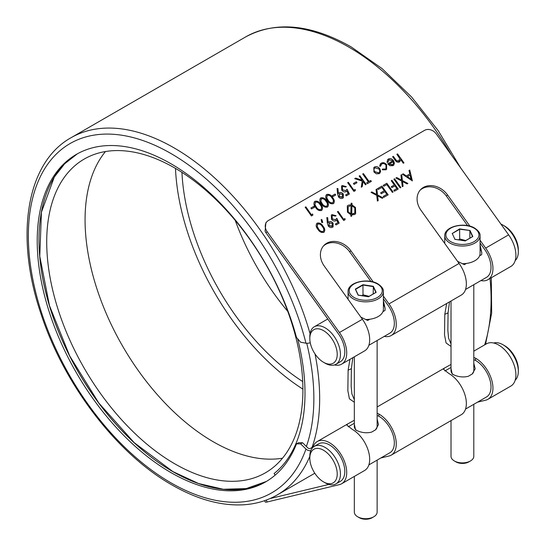 <?xml version="1.0" encoding="UTF-8"?>
<svg xmlns="http://www.w3.org/2000/svg" width="546" height="546" viewBox="0 0 546 546"><rect width="100%" height="100%" fill="white"/><g stroke="black" fill="none" stroke-linecap="round" stroke-linejoin="round"><path stroke-width="0.82" d="M373.792 516.775L372.181 517.704A9.111 5.262 180 0 1 359.288 517.704L357.678 516.775A11.391 6.579 0 0 0 373.792 516.775A11.391 6.579 0 0 0 377.129 512.121L377.129 460.121M470.468 460.96L468.85 461.889A9.111 5.262 180 0 1 455.965 461.889L454.354 460.96A11.391 6.579 0 0 0 470.468 460.96A11.391 6.579 0 0 0 473.798 456.306L473.798 404.306M354.34 476.419L354.34 512.121A11.391 6.579 0 0 0 357.678 516.775L359.288 517.704M354.34 356.811L354.34 426.481A11.391 6.579 0 0 0 356.75 430.521M458.647 239.865L459.684 238.957L465.738 240.533M462.319 263.704A17.656 10.197 0 0 0 466.427 263.438A17.656 10.197 180 0 0 479.606 255.835A17.656 10.197 0 0 0 480.07 253.515L480.07 235.838A17.656 10.197 180 0 1 469.164 245.256A17.656 10.197 180 0 1 449.918 243.045A17.656 10.197 180 0 1 444.751 235.838L444.751 243.461M451.016 368.495L452.211 374.078C457.534 376.877 462.878 377.62 468.236 376.317L472.201 374.024A11.391 6.579 0 0 0 473.798 370.666L473.798 284.698M377.129 419.048L378.501 424.597L375.525 429.838L371.56 432.132C366.202 433.435 360.858 432.691 355.535 429.893L354.34 424.31M385.094 308.995A19.369 11.179 0 0 0 383.394 304.736M360.892 317.158L367.676 320.454L369.751 319.253A17.656 10.197 0 0 0 382.93 311.643L385.005 310.449L385.101 308.381L383.394 300.716M481.77 253.18A19.369 11.179 0 0 0 480.07 248.921M479.606 255.835L481.681 254.634L481.777 252.566L480.07 244.901M504.62 345.679L503.009 344.751L504.62 345.679A19.383 11.186 60 0 1 518.325 369.417L518.325 371.273A21.656 12.503 -120 0 0 503.009 344.751L503.009 344.751A21.656 12.503 -120 0 0 493.707 343.018M515.171 380.2A21.656 12.503 -120 0 0 518.325 371.273M325.129 482.814L323.519 481.886A19.383 11.186 -120 0 0 337.223 473.976A19.383 11.186 -120 0 0 323.519 450.238A19.383 11.186 -120 0 0 309.814 458.149A19.383 11.186 -120 0 0 323.519 481.886L325.129 482.814A21.656 12.503 60 0 0 335.961 483.892A21.656 12.503 60 0 0 339.278 466.537A21.656 12.503 60 0 0 325.129 447.447A21.656 12.503 60 0 0 314.298 446.375A21.656 12.503 60 0 0 309.814 456.292L309.814 458.149M504.62 226.071L503.009 225.143L504.62 226.071A19.383 11.186 60 0 1 518.325 249.809L518.325 251.665A21.656 12.503 -120 0 0 503.009 225.143L503.009 225.143A21.656 12.503 -120 0 0 500.921 224.099M515.171 260.592A21.656 12.503 -120 0 0 518.325 251.665M325.129 363.206L323.519 362.278A19.383 11.186 -120 0 0 337.223 354.368A19.383 11.186 -120 0 0 323.519 330.63A19.383 11.186 -120 0 0 309.814 338.54A19.383 11.186 -120 0 0 323.519 362.278L325.129 363.206A21.656 12.503 60 0 0 335.961 364.284A21.656 12.503 60 0 0 339.278 346.928A21.656 12.503 60 0 0 325.129 327.839A21.656 12.503 60 0 0 314.298 326.767A21.656 12.503 60 0 0 309.814 336.684L309.814 338.54M282.507 458.196A181.149 104.586 60 0 1 213.158 441.707A181.149 104.586 60 0 1 100.71 299.699A181.149 104.586 60 0 1 105.467 151.542M174.816 463.847A181.149 104.586 60 0 1 56.47 304.218A181.149 104.586 60 0 1 84.234 159.057A181.149 104.586 60 0 1 174.816 168.025A181.149 104.586 60 0 1 293.154 327.661A181.149 104.586 60 0 1 265.39 472.822A181.149 104.586 60 0 1 174.816 463.847M302.907 389.127A190.267 109.848 60 0 1 175.478 168.414M287.762 311.384A181.149 104.586 60 0 1 235.23 220.4M302.709 381.552A181.149 104.586 60 0 1 181.941 172.372M451.016 346.444L446.096 342.99L444.526 334.889L444.799 314.257L446.655 303.515M449.515 301.863L448.068 312.776L447.843 330.262L448.559 338.07L451.016 343.925M354.34 402.259L349.42 398.805L347.85 390.704L348.13 370.072L349.979 359.329M352.839 357.678L351.392 368.591L351.174 386.077L351.883 393.884L354.34 399.74M383.394 296.109L388.991 303.91A24.379 14.08 60 0 1 391.216 335.524L461.309 295.058A24.379 14.08 -120 0 0 459.077 263.445L420.946 210.251A18.796 15.131 -136.5 0 1 420.604 189.633A18.796 15.131 -136.5 0 1 423.389 187.442A18.796 15.131 -136.5 0 1 447.529 194.902L469.935 226.16M420.065 190.24A18.796 15.131 -136.5 0 1 422.27 188.623A18.796 15.131 -136.5 0 1 446.41 196.082L447.529 194.902M480.07 240.295L485.66 248.096L508.626 234.841L436.302 133.954A9.111 7.337 43.5 0 0 424.597 130.337L268.304 220.57A9.111 7.337 43.5 0 0 266.953 221.635A9.111 7.337 43.5 0 0 267.117 231.627L339.441 332.514A24.379 14.08 60 0 1 341.673 364.127L364.632 350.873A24.379 14.08 -120 0 0 362.401 319.26L324.269 266.066A18.796 15.131 -136.5 0 1 323.928 245.447A18.796 15.131 -136.5 0 1 326.713 243.257A18.796 15.131 -136.5 0 1 350.853 250.716L373.266 281.975M323.389 246.055A18.796 15.131 -136.5 0 1 325.593 244.437A18.796 15.131 -136.5 0 1 349.733 251.897L350.853 250.716M266.25 500.075L267.117 501.992L339.441 484.623A24.379 14.08 -120 0 0 341.673 483.736A24.379 14.08 -120 0 0 345.406 464.196A24.379 14.08 -120 0 0 329.484 442.71A24.379 14.08 -120 0 0 317.287 441.509A24.379 14.08 -120 0 0 313.158 446.799L310.415 448.375A1.822 1.338 19.5 0 1 307.903 447.938L302.566 442.765L300.634 443.878L296.498 443.843L298.635 442.731L302.566 442.765M341.673 483.736L364.632 470.481A24.379 14.08 -120 0 0 368.366 450.941A24.379 14.08 -120 0 0 352.443 429.456A24.379 14.08 -120 0 0 352.279 429.368L346.771 425.034L347.884 423.839L354.34 420.249M377.129 413.24L378.863 414.018A24.379 14.08 60 0 1 379.026 414.107A24.379 14.08 60 0 1 394.956 435.592A24.379 14.08 60 0 1 391.216 455.132A24.379 14.08 60 0 1 388.991 456.012L380.855 457.971M391.216 455.132L461.309 414.667A24.379 14.08 -120 0 0 465.042 395.127A24.379 14.08 -120 0 0 449.112 373.641A24.379 14.08 -120 0 0 448.955 373.553L443.448 369.219L444.56 368.024L451.016 364.435M473.798 357.425L475.539 358.203A24.379 14.08 60 0 1 475.702 358.292A24.379 14.08 60 0 1 491.632 379.777A24.379 14.08 60 0 1 487.892 399.317A24.379 14.08 60 0 1 485.66 400.198L477.532 402.156M487.892 399.317L510.851 386.063A24.379 14.08 -120 0 0 514.591 366.523A24.379 14.08 -120 0 0 498.662 345.038A24.379 14.08 -120 0 0 486.472 343.83L473.798 351.146M310.79 450.641A4.559 3.337 -160.5 0 1 305.972 449.058L300.634 443.878M296.498 443.843A189.128 109.193 60 0 1 265.506 481.961A189.128 109.193 60 0 1 170.946 472.597A189.128 109.193 60 0 1 47.393 305.931A189.128 109.193 60 0 1 76.385 154.381A189.128 109.193 60 0 1 170.946 163.745A189.128 109.193 60 0 1 296.498 337.469L300.634 342.212L305.972 343.202A4.559 1.645 -14.1 0 0 310.251 342.751M457.568 261.343L464.353 264.639L466.427 263.438M335.961 364.284L340.308 361.773A21.656 12.503 -120 0 0 337.919 333.128L265.998 232.808A9.111 7.337 -136.5 0 1 265.09 231.286L265.882 222.761L266.953 221.635M368.871 345.284L389.858 333.162A21.656 12.503 -120 0 0 387.469 304.525L383.394 298.839M465.54 289.469L486.527 277.348A21.656 12.503 -120 0 0 484.138 248.71L480.07 243.025M473.798 359.657L475.539 360.428A21.656 12.503 60 0 1 475.702 360.517A21.656 12.503 60 0 1 489.851 379.6A21.656 12.503 60 0 1 486.527 396.956L465.54 409.077M473.798 363.233L475.177 368.782L472.201 374.024M377.129 415.472L378.863 416.243A21.656 12.503 60 0 1 379.026 416.332A21.656 12.503 60 0 1 393.175 435.415A21.656 12.503 60 0 1 389.858 452.77L368.871 464.892M335.961 483.892L340.308 481.381A21.656 12.503 -120 0 0 343.632 464.025A21.656 12.503 -120 0 0 329.484 444.935A21.656 12.503 -120 0 0 318.652 443.864L314.298 446.375M328.842 484.432L270.004 498.566M382.93 311.643A17.656 10.197 0 0 0 383.394 309.329L383.394 291.653A17.656 10.197 180 0 1 372.495 301.071A17.656 10.197 180 0 1 353.248 298.86A17.656 10.197 180 0 1 348.075 291.653L348.075 299.276M375.525 429.838A11.391 6.579 0 0 0 377.129 426.481L377.129 340.513M297.604 338.738A186.848 107.876 60 0 1 274.092 473.553L275.123 475.15M321.485 203.979C319.506 201.604 319.294 199.563 320.843 197.864C323.191 197.331 325.143 198.369 326.699 200.969C328.706 203.324 328.945 205.344 327.429 207.05C325.061 207.603 323.082 206.586 321.485 203.979M320.345 198.253L320.748 197.959C323.102 197.427 325.054 198.464 326.604 201.071L326.699 200.969M327.9 206.681L327.429 207.05M332.152 195.768L335.101 194.069L335.742 194.963L332.794 196.669L332.152 195.768M338.493 196.86L337.544 193.789L337.08 188.486L337.947 188.609L338.356 193.386L339.114 192.854C340.629 192.158 342.028 192.567 343.325 194.089L343.338 197.754L342.799 198.171C341.25 198.867 339.817 198.43 338.493 196.86M386.616 164.646L386.636 169.233L385.885 169.813L382.248 169.799L382.528 169.055L385.374 169.001L385.967 168.543L385.981 165.11C384.657 163.602 383.251 163.22 381.756 163.964L380.521 166.257L379.634 166.161L380.405 163.793L381.204 163.172C383.128 162.223 384.93 162.708 386.616 164.646L386.588 169.28M401.726 174.659L402.416 180.562L407.889 183.456L407.098 183.913L402.525 181.497L403.078 186.234L402.286 186.691L401.624 181.019L395.925 178.01L396.717 177.552L401.515 180.084L400.935 175.123L401.726 174.659L402.416 180.562M393.905 179.177L394.594 178.781L400.86 187.517L400.17 187.913L393.905 179.177M391.25 180.712L391.939 180.316L398.205 189.053L394.465 191.209L393.823 190.308L396.874 188.547L394.942 185.865L391.892 187.626L391.25 186.725L394.301 184.964L391.25 180.712M383.183 185.367L386.821 183.265L393.086 192.001L392.397 192.404L386.78 184.562L383.824 186.261L383.183 185.367M377.573 188.609L381.907 186.104L388.165 194.84L383.838 197.345L383.196 196.444L386.834 194.342L384.91 191.66L381.272 193.755L380.623 192.861L384.268 190.759L381.859 187.401L378.221 189.503L377.573 188.609M376.836 189.032L377.525 194.936L382.999 197.823L382.207 198.287L377.634 195.871L378.187 200.6L377.395 201.065L376.733 195.393L371.034 192.383L371.826 191.926L376.624 194.458L376.044 189.489L376.836 189.032L377.525 194.936M351.672 216.271L350.812 216.175L350.846 214.728L347.468 212.196L347.29 205.958L348.191 205.255L351.105 204.723L351.146 203.194L352.006 203.289L351.965 204.9L355.487 207.466L355.651 213.752L354.77 214.441L351.706 214.967L351.672 216.271M392.656 156.763L393.229 156.436L396.498 160.845L398.853 161.261L399.638 158.374L396.86 154.293L397.549 153.897L403.972 162.851L403.282 163.254L400.573 159.473L399.385 162.019C397.638 162.626 396.164 161.95 394.97 159.992L392.629 156.736L393.318 156.333L396.594 160.742L399.31 160.893M399.904 161.616L399.385 162.019M317.84 229.265C315.868 226.883 315.649 224.85 317.199 223.15C319.546 222.611 321.498 223.648 323.055 226.256C325.061 228.603 325.3 230.63 323.785 232.33C321.417 232.889 319.437 231.866 317.84 229.265M316.7 223.532L317.103 223.246C319.458 222.713 321.41 223.744 322.959 226.351L323.055 226.256M324.256 231.961L323.785 232.33M336.513 220.277L335.981 220.7C334.343 221.423 332.855 220.932 331.518 219.233L331.333 215.117L331.982 214.612L336.09 215.725L335.401 216.12L332.589 215.534L332.145 215.875L332.227 218.871L335.462 219.731L336.827 218.304L339.175 223.13L336.029 224.945L335.38 224.051L337.994 222.543L336.561 220.229M343.748 219.219L344.929 218.543L345.12 219.697L343.7 220.516L337.435 211.78L338.124 211.384L343.652 219.321L344.929 218.543M409.746 170.031L412.367 180.869L402.463 174.235L403.214 173.805L406.354 175.948L409.834 173.942L408.995 170.468L409.746 170.031L412.264 180.924M328.262 225.948L327.307 222.877L326.849 217.574L327.709 217.697L328.126 222.475L328.883 221.942C330.391 221.246 331.797 221.656 333.087 223.178L333.108 226.843L332.562 227.259C331.012 227.955 329.579 227.518 328.262 225.948M321.164 219.594L321.867 219.547L322.741 222.481L321.758 222.502L321.164 219.594M388.998 159.78L387.899 162.319L387.025 162.305L387.64 159.596L388.349 159.043C390.219 158.204 391.946 158.756 393.529 160.701L394.41 163.206L393.721 165.165L393.072 165.663L389.912 165.711L387.715 163.848L392.731 160.954L388.998 159.78L388.431 160.244M379.757 168.653L380.61 171.362L379.893 173.137L379.231 173.655L376.351 173.833L373.949 172.004L373.812 167.574L374.495 167.049C376.385 166.189 378.139 166.728 379.757 168.653L380.61 171.362M363.411 173.601L369.035 181.443L370.707 180.48L371.348 181.374L367.315 183.702L366.673 182.808L368.345 181.838L362.721 174.003L363.411 173.601L369.035 181.443M359.179 176.044L359.869 175.648L366.134 184.384L365.445 184.78L363.063 181.456L362.244 186.63L361.261 187.196L362.223 181.101L354.709 178.631L355.623 178.098L362.203 180.262L359.179 176.044M353.398 183.504L356.354 181.798L356.995 182.692L354.04 184.398L353.398 183.504M353.979 190.131L355.159 189.448L355.35 190.609L353.938 191.428L347.672 182.692L348.362 182.296L353.89 190.233L355.159 189.448M346.751 191.189L346.212 191.612C344.581 192.335 343.093 191.844 341.748 190.145L341.564 186.029L342.219 185.524L346.328 186.636L345.638 187.032L342.82 186.439L342.383 186.787L342.465 189.783L345.693 190.643L347.065 189.216L349.406 194.042L346.26 195.857L345.618 194.963L348.232 193.455L346.799 191.141M327.388 200.573C325.409 198.198 325.198 196.157 326.747 194.458C329.095 193.919 331.047 194.956 332.603 197.563C334.602 199.911 334.848 201.938 333.326 203.638C330.965 204.197 328.979 203.173 327.388 200.573M326.249 194.847L326.651 194.553C328.999 194.021 330.951 195.059 332.507 197.659L332.603 197.563M333.804 203.269L333.326 203.638M315.581 207.391C313.609 205.009 313.39 202.969 314.94 201.269C317.287 200.737 319.239 201.774 320.795 204.381C322.802 206.729 323.041 208.756 321.526 210.456C319.157 211.015 317.178 209.992 315.581 207.391M314.441 201.658L314.844 201.372C317.199 200.832 319.151 201.87 320.7 204.477L320.795 204.381M321.997 210.087L321.526 210.456M310.899 208.04L313.854 206.333L314.496 207.227L311.541 208.934L310.899 208.04M311.479 214.674L312.66 213.991L312.851 215.144L311.432 215.963L305.173 207.227L305.862 206.832L311.391 214.769L312.66 213.991M467.588 225.621L446.41 196.082M370.911 281.436L349.733 251.897M485.66 248.096A24.379 14.08 60 0 1 487.892 279.709A24.379 14.08 60 0 1 480.93 280.583M391.216 335.524A24.379 14.08 60 0 1 384.254 336.397M341.673 364.127A24.379 14.08 60 0 1 334.439 364.94M508.626 234.841A24.379 14.08 60 0 1 510.851 266.455L487.892 279.709M486.418 343.857L485.872 343.325M267.117 501.992A9.111 1.256 155.6 0 1 265.26 502.033L264.639 500.655M402.498 174.263L403.214 173.805M403.119 173.901L406.354 175.948M406.265 176.044L409.834 173.942M409.002 170.509L409.65 170.134M407.364 176.638L411.015 179.293L410.101 175.054L407.364 176.638L411.104 179.19M344.833 218.639L345.017 219.751M337.462 211.814L338.124 211.384M338.035 211.479L343.652 219.321M335.408 224.078L337.994 222.543M331.285 215.165L331.982 214.612M331.893 214.708L335.974 215.793M332.105 215.923L332.227 218.871M332.132 218.966L335.462 219.731M335.367 219.826L336.124 219.205M336.745 218.427L339.066 223.191M326.856 217.69L327.709 217.697M327.62 217.793L328.126 222.475M328.03 222.577L328.883 221.942M328.788 222.045C330.296 221.342 331.702 221.751 332.992 223.273L333.087 223.178M332.992 223.273L333.06 226.89M329.306 223.014L328.897 225.703L331.866 226.447L332.323 226.071M328.917 223.294L329.395 222.911L328.985 225.607L332.275 226.126M331.866 226.447L332.432 223.614L329.395 222.911M321.185 219.683L321.867 219.547M321.771 219.649L322.618 222.488M322.959 226.351C324.966 228.699 325.211 230.726 323.689 232.432M316.66 223.587L317.103 223.246M317.724 224.153L317.158 226.604L318.441 228.972C319.642 230.999 321.171 231.859 323.027 231.545L323.403 231.238M317.451 224.351L317.246 226.508L318.53 228.87C319.738 230.897 321.266 231.757 323.116 231.449L323.355 231.286M323.027 231.545L323.116 231.449C324.222 230.064 323.969 228.467 322.365 226.658C321.191 224.597 319.676 223.73 317.82 224.058M396.881 154.32L397.549 153.897M397.454 153.992L403.856 162.92M399.856 161.664L400.573 159.473M398.853 161.261L399.262 160.94M388.909 159.876L387.803 162.415M387.599 159.644L388.349 159.043M388.261 159.145C390.131 158.299 391.857 158.852 393.434 160.804L393.529 160.701M393.434 160.804L394.41 163.206M394.321 163.309L393.673 165.213M387.742 163.875L392.731 160.954M392.383 165.001L393.489 163.466L393.222 161.78L388.964 164.237L392.383 165.001L392.929 164.558M388.964 164.237L392.881 164.612M347.242 206.006L348.191 205.255M348.095 205.351L351.105 204.723M351.146 203.303L352.006 203.289M351.911 203.385L351.965 204.9M351.87 205.003L355.487 207.466M355.391 207.562L355.61 213.8M351.576 216.257L351.706 214.967M348.089 206.757L348.048 211.868L350.778 213.895L351.085 205.637L348.136 206.709L348.143 211.773L350.866 213.8M353.999 213.663L354.825 212.988L354.811 207.876L351.945 205.815L351.631 214.121L354.777 213.036M351.631 214.121L354.095 213.568M351.945 205.815L351.726 214.025M377.436 195.031L382.869 197.905M378.091 200.662L377.634 195.871M371.075 192.404L371.826 191.926M371.737 192.021L376.624 194.458M376.051 189.53L376.747 189.128M377.6 188.636L381.907 186.104M381.811 186.206L388.049 194.908M383.217 196.478L386.834 194.342M380.651 192.895L384.268 190.759M383.203 185.401L386.821 183.265M386.732 183.367L392.97 192.069M391.27 180.74L391.939 180.316M391.844 180.412L398.089 189.114M393.843 190.342L396.874 188.547M391.277 186.759L394.301 184.964M393.932 179.211L394.594 178.781M394.499 178.876L400.744 187.585M402.32 180.665L407.76 183.531M402.982 186.288L402.525 181.497M395.966 178.037L396.717 177.552M396.628 177.655L401.515 180.084M400.935 175.164L401.638 174.761M382.439 169.158L385.374 169.001M385.278 169.096L385.92 168.591M381.128 164.462L380.432 166.25M380.357 163.841L381.204 163.172M381.115 163.268C383.033 162.319 384.834 162.81 386.527 164.742M380.521 171.464L379.845 173.184M373.764 167.622L374.495 167.049M374.399 167.144C376.296 166.284 378.05 166.823 379.661 168.755M374.529 168.257L375.061 167.827C373.798 168.734 373.662 169.997 374.638 171.601L378.671 172.87L379.108 172.543M374.965 167.929C373.71 168.837 373.566 170.093 374.542 171.703L378.583 172.966L379.06 172.591M378.583 172.966L378.671 172.87C379.914 171.935 380.043 170.659 379.06 169.048L375.061 167.827M368.939 181.538L370.707 180.48M370.611 180.576L371.232 181.443M366.694 182.835L368.345 181.838M362.749 174.031L363.322 173.703M359.207 176.078L359.869 175.648M359.78 175.744L366.018 184.452M362.162 186.677L363.063 181.456M354.757 178.644L355.623 178.098M355.528 178.201L362.203 180.262M353.419 183.531L356.354 181.798M356.258 181.893L356.879 182.76M355.071 189.551L355.255 190.663M347.693 182.726L348.362 182.296M348.266 182.391L353.89 190.233M345.638 194.99L348.232 193.455M341.523 186.077L342.219 185.524M342.124 185.62L346.205 186.705M342.335 186.834L342.465 189.783M342.369 189.878L345.693 190.643M345.604 190.738L346.355 190.11M346.983 189.339L349.297 194.103M337.094 188.602L337.947 188.609M337.851 188.704L338.356 193.386M338.267 193.489L339.114 192.854M339.025 192.956C340.533 192.253 341.933 192.663 343.229 194.185L343.325 194.089M343.229 194.185L343.291 197.802M339.537 193.926L339.127 196.615L342.096 197.352L342.56 196.983M339.155 194.205L339.632 193.823L339.223 196.519L342.513 197.038M342.096 197.352L342.663 194.526L339.632 193.823M332.173 195.802L335.101 194.069M335.005 194.164L335.626 195.031M332.507 197.659C334.514 200.013 334.753 202.034 333.237 203.74M326.208 194.895L326.651 194.553M327.272 195.461L326.699 197.911L327.982 200.28C329.19 202.307 330.719 203.167 332.569 202.853L332.944 202.546M326.999 195.666L326.795 197.816L328.078 200.177C329.286 202.204 330.815 203.064 332.664 202.757L332.903 202.593M332.569 202.853L332.664 202.757C333.763 201.378 333.517 199.775 331.913 197.966C330.74 195.905 329.224 195.038 327.368 195.366M326.604 201.071C328.61 203.419 328.856 205.446 327.334 207.146M320.304 198.3L320.748 197.959M321.369 198.874L320.795 201.324L322.079 203.685C323.287 205.712 324.815 206.572 326.665 206.265L327.04 205.951M321.096 199.072L320.891 201.221L322.174 203.59C323.382 205.617 324.911 206.477 326.761 206.163L326.999 206.006M326.665 206.265L326.761 206.163C327.859 204.784 327.614 203.187 326.01 201.372C324.836 199.31 323.321 198.451 321.464 198.771M320.7 204.477C322.706 206.825 322.952 208.852 321.43 210.551M314.4 201.713L314.844 201.372M315.465 202.279L314.892 204.73L316.182 207.091C317.383 209.118 318.912 209.978 320.768 209.671L321.144 209.364M315.192 202.477L314.987 204.634L316.27 206.995C317.479 209.022 319.007 209.882 320.857 209.575L321.096 209.411M320.768 209.671L320.857 209.575C321.963 208.19 321.71 206.593 320.106 204.777C318.932 202.723 317.417 201.856 315.561 202.184M310.92 208.067L313.854 206.333M313.759 206.436L314.38 207.296M312.571 214.087L312.756 215.199M305.194 207.262L305.862 206.832M305.767 206.927L311.391 214.769M365.643 319.519A17.656 10.197 0 0 0 369.751 319.253M451.016 300.996L451.016 370.666A11.391 6.579 0 0 0 453.426 374.706M455.965 461.889L454.354 460.96A11.391 6.579 0 0 1 451.016 456.306L451.016 420.604M459.684 238.957L459.616 228.89L470.038 230.501L459.684 229.224L452.252 233.511L459.616 228.89M469.847 238.158L469.847 230.794L472.543 236.602M452.225 233.456L454.968 239.387M470.038 230.501L472.829 236.52L465.131 240.963M373.177 293.973L373.362 286.316L376.153 292.335L368.454 296.778M369.062 296.348L363.008 294.772L362.94 284.705L373.362 286.316M363.008 294.772L361.971 295.679M368.523 296.737L358.292 295.202M358.108 295.127L355.316 289.107L362.94 284.705M354.054 297.468A16.523 9.535 0 0 0 377.416 297.468A16.523 9.535 0 0 0 377.416 283.975A16.523 9.535 0 0 0 354.054 283.975A16.523 9.535 0 0 0 354.054 297.468M450.73 241.653A16.523 9.535 0 0 0 474.092 241.653A16.523 9.535 0 0 0 474.092 228.16A16.523 9.535 0 0 0 450.73 228.16A16.523 9.535 0 0 0 450.73 241.653M444.799 314.257A18.23 7.221 6.7 0 0 448.068 312.776M348.13 370.072A18.23 7.221 6.7 0 0 351.392 368.591M172.72 471.573A189.128 109.193 60 0 1 49.406 305.719A189.128 109.193 60 0 1 77.273 153.876L64.633 163.814L54.307 177.04L41.435 212.182L39.776 256.32L49.481 305.658L69.724 355.978L98.778 402.975L134.159 442.629L172.829 471.56L198.601 483.544L223.396 489.284L246.28 488.574L266.393 481.442A189.128 109.193 60 0 1 172.72 471.573A189.353 109.323 -120 0 1 38.984 239.844M309.814 456.408A206.217 119.062 60 0 1 277.272 494.901L314.796 473.239M277.272 494.901C267.035 500.784 255.651 504.088 243.12 504.811C220.632 505.917 196.888 499.283 171.888 484.909C116.878 453.815 63.998 384.609 41.046 314.039C14.646 236.732 26.133 162.619 71.062 137.722A206.217 119.062 60 0 1 174.167 147.932A206.217 119.062 60 0 1 310.06 333.695M71.062 137.722L245.72 36.882A206.217 119.062 60 0 1 348.826 47.099A206.217 119.062 60 0 1 451.405 155.023M305.972 449.058A201.658 116.428 60 0 1 170.946 482.828A201.658 116.428 60 0 1 28.351 235.845A201.658 116.428 60 0 1 170.946 153.515A201.658 116.428 60 0 1 305.972 343.202M315.035 353.985A203.481 117.479 60 0 1 312.025 447.447M490.015 278.48A203.481 117.479 60 0 1 484.671 344.867M339.441 332.514L362.401 319.26M388.991 303.91L459.077 263.445M378.863 416.243L378.863 414.018M475.539 360.428L475.539 358.203M267.117 231.627L265.998 232.808M306.75 343.284A199.379 115.11 60 0 1 306.381 446.457M465.199 240.922L454.777 239.312M375.873 292.417L373.177 286.609L363.008 285.039L355.582 289.325M355.569 289.332L358.244 295.099L355.555 289.271M383.394 291.653C383.715 289.209 381.913 286.636 377.982 283.92C367.874 277.545 347.502 282.214 348.075 291.653M480.07 235.838C480.391 233.395 478.589 230.821 474.658 228.105C464.544 221.731 444.178 226.399 444.751 235.838M317.287 441.509L347.884 423.839M377.129 406.961L444.56 368.024M245.72 36.882C275.757 20.809 310.886 24.14 351.105 46.867L382.111 68.625L411.595 97.004L438.261 130.733L460.906 168.284M451.016 367.444L444.888 370.98M354.34 423.259L348.212 426.795M327.777 318.987L314.298 326.767M485.537 344.369L491.659 313.151L491.304 277.737M472.652 236.548L465.158 240.868M465.158 240.875L454.893 239.285M375.976 292.363L368.482 296.683L358.217 295.099"/></g></svg>
